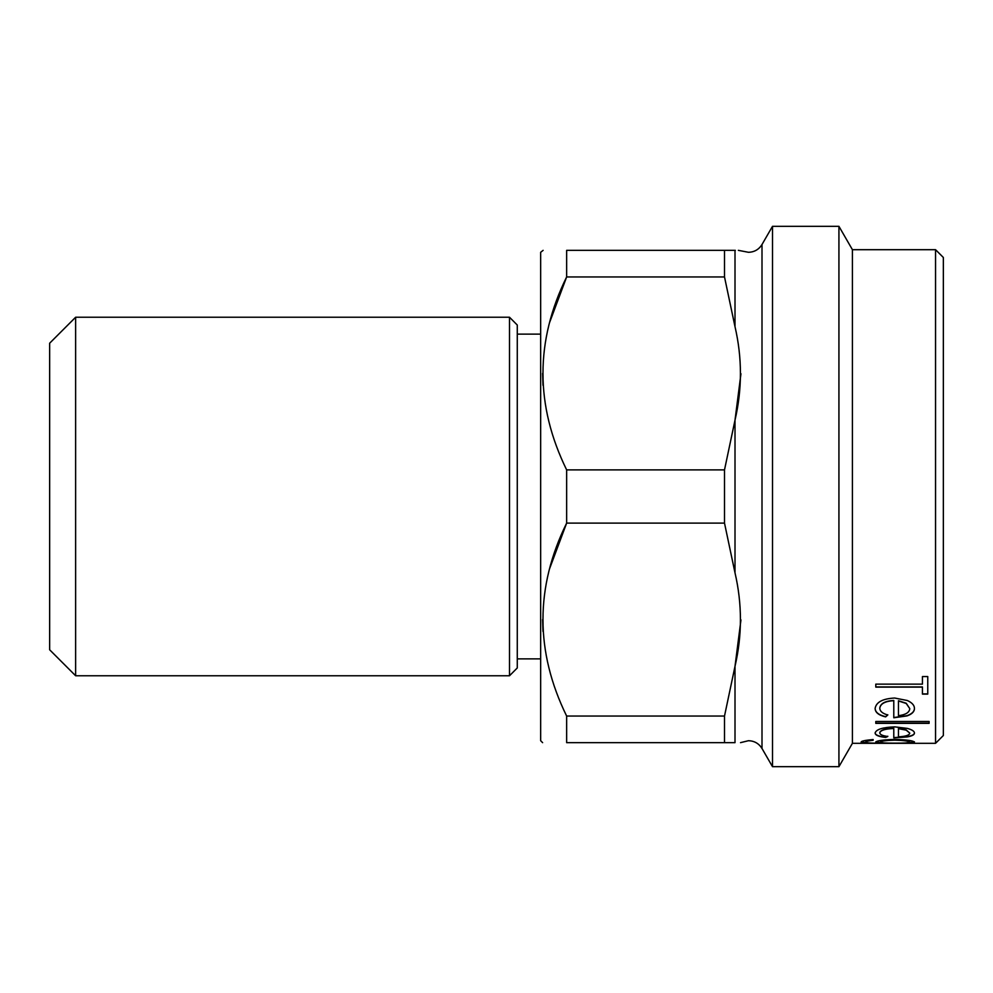<?xml version="1.0" encoding="UTF-8"?>
<svg xmlns="http://www.w3.org/2000/svg" width="993" height="993" viewBox="0 0 993 993"><rect width="100%" height="100%" fill="white"/><g stroke="black" fill="none" stroke-linecap="round" stroke-linejoin="round"><path stroke-width="1.49" d="M935.555 249.69L943.35 257.485L943.35 735.515L935.555 743.31L935.555 249.69L852.416 249.69L852.416 743.31L935.555 743.31M913.771 743.136L871.991 743.236C864.58 743.223 860.968 742.863 861.142 742.143C860.943 741.138 864.94 740.269 873.132 739.524L873.132 740.294C868.019 740.84 865.573 741.448 865.809 742.106C865.921 742.913 871.01 743.248 881.114 743.136L875.801 742.094C876.782 740.666 883.149 739.773 894.916 739.4C906.783 739.773 913.287 740.679 914.441 742.106L907.13 743.136L913.771 743.136M887.792 736.496L885.619 737.427C878.681 736.669 875.193 735.205 875.131 733.02C876.149 729.383 882.665 727.335 894.681 726.864L907.366 728.403C912.095 729.731 914.466 731.282 914.441 733.057C914.441 734.82 911.946 736.123 906.969 736.955L893.787 737.861L893.787 728.502C885.21 728.825 880.543 730.277 879.798 732.859C879.897 734.584 882.566 735.788 887.792 736.496M929.1 721.477L929.1 723.351L875.801 723.351L875.801 721.477L929.1 721.477M887.792 714.985L885.619 716.884C878.681 715.233 875.193 712.428 875.131 708.443C876.149 702.15 882.665 698.675 894.681 698.029L907.366 700.524C912.095 702.684 914.466 705.353 914.441 708.505C914.441 711.696 911.946 714.166 906.969 715.916L893.787 717.778L893.787 700.686C885.21 701.157 880.543 703.652 879.798 708.146C879.897 711.261 882.566 713.545 887.792 714.985M922.435 687.119L875.801 687.119L875.801 684.127L922.435 684.127L922.435 676.568L927.76 676.568L927.76 694.107L922.435 694.107L922.435 686.92L875.801 686.92M740.53 742.652L748.499 740.704C754.395 740.902 758.888 743.496 762.003 748.499L762.003 244.501L772.504 226.317L838.924 226.317L838.924 766.683L852.416 743.31M772.504 226.317L772.504 766.683L838.924 766.683M735.341 250.348L735.006 250.348C742.23 250.348 742.23 250.348 735.006 250.348L724.505 250.348L724.505 276.948L735.006 326.685C742.23 357.852 742.23 389.008 735.006 420.151L724.505 469.888L566.643 469.888L566.643 523.112L549.402 569.188M724.505 469.888L724.505 523.112L566.643 523.112C535.078 587.273 535.078 651.582 566.643 716.052L566.643 742.652C535.078 742.652 535.078 742.652 566.643 742.652L735.006 742.652C742.23 742.652 742.23 742.652 735.006 742.652C742.23 742.652 742.23 742.652 735.006 742.652L735.006 666.315L740.952 619.893M738.37 250.348L748.499 252.296C754.395 252.098 758.888 249.504 762.003 244.501M724.505 523.112L735.006 572.849L735.006 420.151L740.952 373.728M543.121 250.348L540.664 252.296L540.664 740.704L542.612 742.652M542.612 619.582L542.997 631.436M75.629 675.761L75.629 317.239L49.65 343.218L49.65 649.782L75.629 675.761L509.496 675.761L509.496 317.239L517.279 325.034L517.279 667.966L509.496 675.761M566.643 469.888C535.078 405.429 535.078 341.12 566.643 276.948L549.402 323.035M724.505 250.348L566.643 250.348C535.078 250.348 535.078 250.348 566.643 250.348L566.643 276.948L724.505 276.948M542.612 373.418L542.997 385.284M735.006 572.849C742.23 604.005 742.23 635.16 735.006 666.315L724.505 716.052L566.643 716.052M724.505 716.052L724.505 742.652M907.13 743L904.151 743M885.793 743L883.075 743M868.987 742.938L861.179 742.019M873.132 740.033C868.019 740.579 865.573 741.188 865.809 741.845L865.809 742.106M883.075 743.136L875.801 741.833M914.441 741.845L907.13 743.136M909.774 742.143L909.774 741.883C909.017 740.828 904.002 740.17 894.73 739.922C885.694 740.157 880.94 740.803 880.468 741.858L880.468 742.119C880.928 742.863 885.768 743.211 894.991 743.136C904.077 743.198 909.005 742.876 909.774 742.143C909.017 741.076 904.002 740.43 894.73 740.182C885.682 740.418 880.928 741.063 880.468 742.119M885.619 737.427L885.619 737.178C878.681 736.421 875.193 734.957 875.131 732.772M914.441 732.809C914.441 734.572 911.946 735.863 906.969 736.707L893.787 737.6M893.787 728.502L893.787 728.254C885.197 728.577 880.543 730.029 879.798 732.611L879.798 732.859M887.792 736.247L885.619 737.178M909.774 733.119L906.212 729.917L898.454 728.415L898.454 736.843C905.69 736.446 909.464 735.205 909.774 733.119L906.212 730.153L898.454 728.663M929.1 723.115L875.801 723.115M885.619 716.884L885.619 716.661C878.681 715.01 875.193 712.204 875.131 708.22M914.441 708.282C914.441 711.472 911.946 713.942 906.969 715.692L893.787 717.542M893.787 700.686L893.787 700.475C885.197 700.946 880.543 703.429 879.798 707.922L879.798 708.146M887.792 714.761L885.619 716.661M909.774 708.617L906.212 703.243L898.454 700.748L898.454 715.68C905.69 714.799 909.464 712.44 909.774 708.617L906.212 703.454L898.454 700.959M927.76 693.908L922.435 693.908M735.006 250.348L735.006 326.685M762.003 748.499L772.504 766.683M517.279 658.868L540.664 658.868M517.279 334.132L540.664 334.132M75.629 317.239L509.496 317.239M852.416 249.69L838.924 226.317"/></g></svg>
